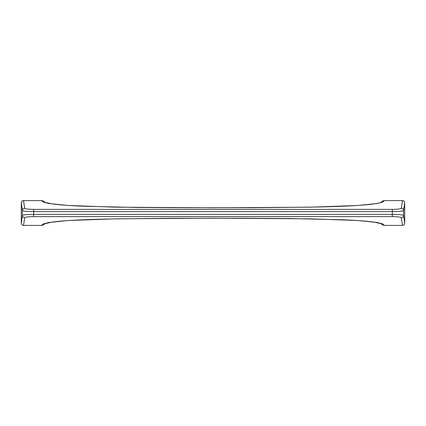 <?xml version="1.0" encoding="UTF-8"?>
<svg xmlns="http://www.w3.org/2000/svg" width="426" height="426" viewBox="0 0 426 426"><rect width="100%" height="100%" fill="white"/><g stroke="black" fill="none" stroke-linecap="round" stroke-linejoin="round"><path stroke-width="0.64" d="M21.3 223.139L22.408 215.46L22.408 210.54C22.551 209.193 23.302 208.447 24.66 208.303L23.552 200.598A2.274 2.258 -98.2 0 0 21.3 202.861L21.3 223.139A2.274 2.258 -81.8 0 0 23.552 225.402L24.66 217.697C25.256 217.047 28.265 216.685 33.681 216.621L392.319 216.621C397.74 216.685 400.744 217.047 401.34 217.697C402.698 217.553 403.449 216.807 403.592 215.46C402.852 214.805 399.093 214.448 392.319 214.385L392.319 211.615L33.681 211.615C26.907 211.552 23.148 211.195 22.408 210.54L21.3 202.861M392.319 209.379C397.735 209.315 400.744 208.953 401.34 208.303C402.698 208.447 403.449 209.193 403.592 210.54C402.847 211.195 399.087 211.552 392.319 211.615L392.319 209.379L33.681 209.379C28.26 209.315 25.256 208.953 24.66 208.303M404.7 223.139L403.592 215.46L403.592 210.54L404.7 202.861L404.7 223.139A2.274 2.258 -98.2 0 1 402.448 225.402L384.401 225.402L382.713 223.879L377.101 222.484L357.861 220.524L310.655 218.82L213.021 218.229L115.382 218.82L68.176 220.524L48.921 222.484L43.292 223.879L41.599 225.402L43.33 225.056L45.294 223.464M41.599 225.402L23.552 225.402M23.552 200.598L41.599 200.598L43.287 202.121L48.915 203.516L68.16 205.47L115.361 207.18L213 207.771L310.639 207.18L357.845 205.476L377.09 203.516L382.713 202.121L384.401 200.598L382.67 200.944L380.7 202.542M45.294 202.536L43.33 200.944L41.599 200.598M380.7 223.458L382.67 225.056L384.401 225.402M384.401 200.598L402.448 200.598A2.274 2.258 -81.8 0 1 404.7 202.861M24.66 217.697C23.302 217.553 22.551 216.807 22.408 215.46C23.153 214.805 26.913 214.448 33.681 214.385L392.319 214.385L392.319 216.621M33.681 209.379L33.681 216.621M402.448 225.402L401.34 217.697M401.34 208.303L402.448 200.598M44.746 223.687L53.154 221.935C68.538 220.04 91.164 219.379 112.059 218.921L170.538 218.314L242.66 218.282L291.485 218.565L343.409 219.8C355.06 220.247 365.103 220.987 373.538 222.026L381.254 223.687M381.254 202.313L380.945 202.451C379.662 202.978 376.866 203.527 372.553 204.107C357.009 205.987 334.383 206.637 313.451 207.095L254.966 207.686L183.553 207.718L134.728 207.435L82.798 206.205C71.142 205.763 61.078 205.023 52.6 203.99L44.746 202.313"/></g></svg>
